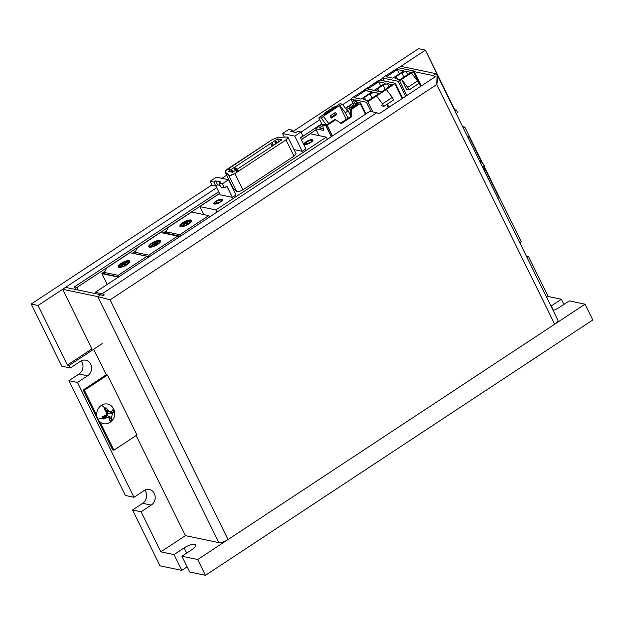 <?xml version="1.0" encoding="UTF-8"?>
<svg xmlns="http://www.w3.org/2000/svg" width="624" height="624" viewBox="0 0 624 624"><rect width="100%" height="100%" fill="white"/><g stroke="black" fill="none" stroke-linecap="round" stroke-linejoin="round"><path stroke-width="0.94" d="M367.817 101.782L382.044 91.954L366.608 88.733L351.351 98.342L351 99.021L354.089 99.668A1.482 0.468 -26.2 0 0 353.613 100.573A1.482 0.468 -26.2 0 0 355.462 99.949L366.436 102.242L367.817 101.782L366.436 102.242L355.462 99.949A1.482 0.468 153.8 0 1 353.441 100.464A1.482 0.468 153.8 0 1 354.089 99.668L351 99.021L351.351 98.342L366.608 88.733L382.177 92.032L367.817 101.782L372.801 111.914L367.817 101.782M372.013 91.868L361.031 99.107L354.51 97.75L365.5 90.503L372.013 91.868L365.5 90.503L354.51 97.75L361.031 99.107L372.013 91.868M379.22 93.374L368.23 100.612L363.347 99.59L364.463 97.438L369.954 93.818L374.33 92.352L379.22 93.374L374.33 92.352L369.954 93.818L364.463 97.438L365.773 100.097L364.463 97.438L363.347 99.59L368.23 100.612L379.22 93.374M372.06 98.093L369.954 93.818L372.06 98.093M356.764 102.601L355.462 99.949L356.764 102.601M371.007 111.54L366.436 102.242L371.007 111.54M354.627 106.392L351 99.021L354.627 106.392M388.916 107.312L387.34 104.107L388.916 107.312M380.999 93.085L395.226 83.265L379.79 80.036L364.533 89.653L364.182 90.332L379.618 93.553L380.999 93.085L379.618 93.553L364.057 90.246L378.409 80.504L379.79 80.036L395.359 83.343L380.999 93.085M392.402 84.677L381.42 91.923L376.529 90.901L377.645 88.748L383.136 85.129L387.512 83.655L392.402 84.677L387.512 83.655L389.087 86.861L387.512 83.655L383.136 85.129L377.645 88.748L378.901 91.299L377.645 88.748L376.529 90.901L381.42 91.923L392.402 84.677M385.195 83.171L374.213 90.418L367.7 89.053L378.682 81.814L385.195 83.171L378.682 81.814L380.78 86.089L378.682 81.814L367.7 89.053L374.213 90.418L385.195 83.171M385.242 89.404L383.136 85.129L385.242 89.404M386.646 104.559L388.229 107.773L386.646 104.559M402.098 98.623L394.875 83.944L402.098 98.623M376.537 96.026L382.52 103.849L392.348 97.367L386.365 89.552L392.348 97.367L382.52 103.849L376.537 96.026M386.295 89.458L376.467 95.932L386.295 89.458M381.202 105.557L383.791 106.439L382.52 103.849L383.791 106.439L381.202 105.557M393.619 99.965L383.791 106.439L393.619 99.965L392.348 97.367L393.619 99.965M484.13 165.352L481.619 162.1A10.039 8.845 101.8 0 0 479.443 160.75A10.039 8.845 -78.2 0 1 483.811 164.97A10.312 3.237 153.8 0 1 484.13 165.352A10.312 3.237 153.8 0 1 483.865 167.021A7.55 2.675 56.6 0 1 484.357 168.121A10.234 3.214 153.8 0 1 483.584 169.174A10.234 3.214 -26.2 0 0 484.357 168.121A7.55 2.675 -123.4 0 0 483.865 167.021A7.55 2.675 -123.4 0 0 483.265 165.906A10.234 3.214 153.8 0 1 482.492 166.951A10.234 3.214 -26.2 0 0 483.265 165.906A7.55 2.675 56.6 0 1 483.865 167.021A10.312 3.237 -26.2 0 0 484.13 165.352L484.973 172.006M483.179 166.046L484.357 168.121L483.194 168.386L484.185 168.082L483.179 166.046M105.511 409.991L108.256 410.569A10.234 3.627 -123.4 0 0 106.01 407.714A7.55 2.371 153.8 0 1 105.05 408.392A7.55 2.371 153.8 0 1 103.982 409.048A10.234 3.627 56.6 0 1 106.228 411.91C107.032 413.392 106.712 414.578 105.292 415.459A10.234 3.214 153.8 0 1 101.915 416.879A7.55 2.675 56.6 0 1 102.508 417.994A7.55 2.675 56.6 0 1 102.999 419.094A10.234 3.214 -26.2 0 0 106.376 417.682L108.202 417.394L109.496 418.556A10.234 3.627 56.6 0 1 109.871 421.021A7.55 2.371 -26.2 0 0 110.939 420.365A10.312 3.65 56.6 0 1 110.175 422.261A10.312 3.65 56.6 0 1 109.801 422.432A10.039 8.845 -78.2 0 1 97.757 419.047A10.039 8.845 -78.2 0 1 101.384 405.327A10.039 8.845 -78.2 0 1 113.435 408.712A10.312 3.237 153.8 0 1 113.755 409.094A10.312 3.237 153.8 0 1 113.482 410.764A7.55 2.675 56.6 0 1 113.974 411.856A10.234 3.214 153.8 0 1 112.468 413.665L111.532 417.214A10.234 3.627 56.6 0 1 111.907 419.687A7.55 2.371 153.8 0 1 110.939 420.365A7.55 2.371 -26.2 0 0 111.907 419.687A10.234 3.627 -123.4 0 0 111.532 417.214L112.468 413.665L109.723 413.088L107.336 413.47L106.244 411.255L107.344 411.271L106.93 411.395L108.022 413.611L109.723 413.088L112.468 413.665A10.234 3.214 -26.2 0 0 113.974 411.856A7.55 2.675 -123.4 0 0 113.482 410.764A7.55 2.675 -123.4 0 0 112.882 409.64A10.234 3.214 153.8 0 1 111.384 411.45L109.957 411.817L108.256 410.569L105.511 409.991L105.401 410.756L105.815 407.862L105.511 409.991M107.266 410.584A2.597 2.293 -78.2 0 1 105.495 410.881A2.597 2.293 101.8 0 0 105.643 410.92L109.957 411.817M108.202 417.394L103.88 416.489A2.597 2.293 -78.2 0 1 105.238 417.44M104.894 416.699L106.868 415.249L107.554 415.389L108.779 416.645L111.532 417.214L108.779 416.645L111.907 419.687L109.879 420.872L111.735 419.648L107.554 415.389L106.868 415.249L104.84 416.59L105.518 416.731L107.554 415.389L104.894 416.699M107.141 415.303A2.597 2.293 -78.2 0 1 107.624 413.533A2.597 2.293 101.8 0 0 107.141 415.303M103.631 417.105L106.376 417.682L103.631 417.105L102.905 418.868L103.631 417.105M112.804 409.781L113.974 411.856L109.723 413.088L113.802 411.824L112.804 409.781M106.93 411.395L106.244 411.255L107.336 413.47L108.022 413.611L106.93 411.395M97.757 419.047A10.312 3.237 -26.2 0 0 102.508 417.994A7.55 2.675 -123.4 0 0 101.915 416.879A10.234 3.214 -26.2 0 0 105.292 415.459C106.712 414.578 107.032 413.392 106.228 411.91A10.234 3.627 -123.4 0 0 103.982 409.048A7.55 2.371 -26.2 0 0 105.05 408.392A10.312 3.65 -123.4 0 0 101.384 405.327A10.039 8.845 101.8 0 0 97.757 419.047A10.039 8.845 101.8 0 0 107.554 423.501L110.175 422.261A10.312 3.65 -123.4 0 0 110.939 420.365A7.55 2.371 153.8 0 1 109.871 421.021A10.234 3.627 -123.4 0 0 109.496 418.556C108.982 417.355 107.944 417.058 106.376 417.682A10.234 3.214 153.8 0 1 102.999 419.094A7.55 2.675 -123.4 0 0 102.508 417.994A10.312 3.237 153.8 0 1 97.757 419.047M113.755 409.094L111.244 405.842A10.039 8.845 101.8 0 0 101.384 405.327A10.312 3.65 56.6 0 1 105.05 408.392A7.55 2.371 -26.2 0 0 106.01 407.714A10.234 3.627 56.6 0 1 108.256 410.569C109.309 411.887 110.347 412.175 111.384 411.45A10.234 3.214 -26.2 0 0 112.882 409.64A7.55 2.675 56.6 0 1 113.482 410.764A10.312 3.237 -26.2 0 0 113.755 409.094C115.861 414.375 114.668 418.759 110.175 422.261M191.568 212.035L168.441 227.284L166.085 231.808L179.813 234.671L208.72 215.615L191.568 212.035L208.72 215.615L209.43 217.074L208.72 215.615L179.813 234.671L180.523 236.129L179.813 234.671L166.085 231.808L168.441 227.284L191.568 212.035M180.632 226.691A6.482 2.036 153.8 0 1 182.684 222.729A6.482 2.036 153.8 0 1 190.749 220.022A6.482 2.036 153.8 0 1 188.69 223.985A6.482 2.036 153.8 0 1 180.632 226.691A6.482 2.036 -26.2 0 0 187.676 224.601A6.482 2.036 -26.2 0 0 191.498 220.49A6.482 2.036 -26.2 0 0 190.749 220.022A6.482 2.036 -26.2 0 0 182.684 222.729A6.482 2.036 -26.2 0 0 180.632 226.691M166.865 233.384L166.085 231.808L166.865 233.384L180.398 236.207L166.865 233.384M182.575 225.724L185.39 223.876L187.231 224.258L185.39 223.876L182.575 225.724L181.81 225.568L184.618 223.712L182.754 223.322L184.041 222.472L185.913 222.862L188.869 220.912L189.641 221.068L186.677 223.018L189.641 221.068M188.518 223.408L186.677 223.018L187.2 224.086L186.677 223.018L188.518 223.408L187.231 224.258M181.498 226.114A5.366 1.685 -26.2 0 0 188.175 223.876A5.366 1.685 -26.2 0 0 189.875 220.592A5.366 1.685 -26.2 0 0 183.199 222.838A5.366 1.685 -26.2 0 0 181.498 226.114A5.366 1.685 153.8 0 1 183.199 222.838A5.366 1.685 153.8 0 1 189.875 220.592A5.366 1.685 153.8 0 1 188.175 223.876A5.366 1.685 153.8 0 1 181.498 226.114M188.869 220.912L185.913 222.862L186.436 223.922L186.958 223.579L184.564 223.532L186.436 223.922L185.913 222.862L184.041 222.472M182.754 223.322L184.868 224.211M180.071 236.426L163.589 232.986L180.071 236.426M163.613 232.713L180.391 236.215L163.613 232.713L166.67 230.685L163.894 232.51L166.725 233.103L163.894 232.51M382.793 78.062L398.229 81.284L411.466 73.008L413.845 70.988L398.408 67.766L383.152 77.376L382.793 78.062L384.228 80.964L382.668 77.977L383.152 77.376L398.408 67.766L413.969 71.074L399.617 80.816L406.84 95.495L399.617 80.816L398.229 81.284L405.623 96.299L398.229 81.284L382.793 78.062M403.814 70.902L392.824 78.148L386.311 76.783L397.293 69.545L403.814 70.902L397.293 69.545L399.399 73.819L397.293 69.545L386.311 76.783L392.824 78.148L403.814 70.902M411.013 72.407L400.031 79.654L395.14 78.632L396.256 76.479L401.755 72.86L406.13 71.386L411.013 72.407L406.13 71.386L401.755 72.86L396.256 76.479L397.566 79.139L396.256 76.479L395.14 78.632L400.031 79.654L411.013 72.407M403.853 77.126L401.755 72.86L403.853 77.126M406.372 89.099L401.638 79.482L406.372 89.099L408.962 89.989L406.372 89.099M420.716 86.354L413.486 71.674L420.716 86.354M418.79 83.515L408.962 89.989L407.683 87.399L401.638 79.482L407.683 87.399L417.511 80.917L411.466 73.008L417.511 80.917L418.79 83.515L417.511 80.917L407.683 87.399L408.962 89.989L418.79 83.515M407.706 74.591L406.13 71.386L407.706 74.591M75.652 289.497L74.381 286.9L218.696 191.755L74.381 286.9L76.955 287.438L219.531 193.448L76.955 287.438L74.381 286.9L75.652 289.497M300.479 137.842L321.75 123.825L300.479 137.842M345.4 108.233L352.981 103.233L345.4 108.233M301.314 139.534L316.134 129.761L301.314 139.534M351.874 106.197L353.816 104.918L351.874 106.197M78.226 290.027L76.955 287.438L78.226 290.027M302.952 136.001L300.401 137.686L302.952 136.001L300.986 131.992L297.749 131.321L295.979 132.491L290.831 131.414L292.609 130.244L293.452 131.96L292.609 130.244L290.831 131.414L295.979 132.491L297.749 131.321L300.986 131.992L294.762 136.094L300.986 131.992L302.952 136.001M288.787 129.449L292.609 130.244L288.787 129.449L282.563 133.552L294.762 136.094L302.25 151.32L294.044 149.604L302.25 151.32L305.924 148.894L302.25 151.32L294.762 136.094L282.563 133.552L288.787 129.449M199.836 206.583L215.865 209.929L326.29 137.132L310.253 133.786L301.369 139.643L310.253 133.786L326.29 137.132L215.865 209.929L216.941 212.121L215.865 209.929L199.836 206.583L203.775 214.586L199.836 206.583L218.338 194.384L199.836 206.583M219.695 193.791L218.338 194.384L219.695 193.791M295.792 153.395L296.049 154.058L293.982 156.164L242.939 189.805L239.179 191.552L236.652 191.576L233.119 188.308L236.652 191.576L228.649 175.313L225.116 172.045L233.119 188.308L225.116 172.045L229.515 175.555L234.944 173.55L242.939 189.805L293.982 156.164L285.979 139.901L234.944 173.55L285.979 139.901L293.982 156.164L296.049 154.058L295.792 153.395L296.049 154.058M236.075 194.945L232.401 197.363L220.202 194.813L232.401 197.363L226.879 186.147L232.401 197.363L236.075 194.945L228.579 179.72L236.075 194.945M220.225 202.137C215.842 205.296 210.709 204.368 215.951 201.248C220.272 198.058 225.592 199.025 220.225 202.137L222.401 199.571L215.951 201.248L213.79 203.806L220.225 202.137M310.604 142.553C306.22 145.712 301.096 144.784 306.337 141.664C310.658 138.473 315.97 139.441 310.604 142.553L312.788 139.987L306.337 141.664L304.177 144.222L310.604 142.553M305.924 148.894L300.401 137.686L305.924 148.894M284.326 137.14L282.563 133.552L284.326 137.14M277.43 137.561L286.79 136.991L288.023 137.366L285.979 139.901C288.436 138.083 288.709 137.108 286.79 136.991L277.43 137.561L272.267 139.565L277.43 137.561M225.116 172.045L225.264 170.937L227.05 169.369L272.267 139.565L225.264 170.937L225.007 171.904L233.119 188.308M216.388 177.177L228.579 179.72L216.388 177.177L210.163 181.28L213.86 182.052L215.631 180.882L220.779 181.958L219.001 183.128L222.362 183.823L228.579 179.72L222.362 183.823L224.328 187.832L226.879 186.147L224.328 187.832L220.974 187.13L224.328 187.832L222.362 183.823L219.001 183.128L220.974 187.13L219.001 183.128L220.779 181.958L215.631 180.882L213.86 182.052L215.826 186.053L212.129 185.281L210.163 181.28L216.388 177.177M215.881 186.022L220.202 194.813L215.881 186.022M217.168 203.713L215.951 201.248L217.168 203.713M307.546 144.128L306.337 141.664L307.546 144.128M327.366 139.324L326.29 137.132L327.366 139.324M228.283 171.358L277.477 138.926L281.837 139.838L232.643 172.263L228.283 171.358L232.643 172.263L281.837 139.838L277.477 138.926L228.283 171.358M236.324 170.804L238.579 170.305L236.356 171.772L236.324 170.804L236.356 171.772L238.579 170.305L236.324 170.804M228.376 169.143L229.905 168.987L228.002 169.861L228.376 169.143L228.002 169.861L229.905 168.987L228.376 169.143L228.68 169.767L228.376 169.143M234.944 173.55L231.176 175.289L228.649 175.313L236.652 191.576L239.179 191.552L242.939 189.805L234.944 173.55M220.132 185.414L217.604 184.891L215.826 186.053L217.604 184.891L215.631 180.882L217.604 184.891L220.132 185.414M235.357 170.477L234.46 168.659L235.615 167.903L234.46 168.659L235.357 170.477M272.064 146.273L271.175 144.464L272.329 143.699L271.175 144.464L272.064 146.273M275.738 143.855L274.841 142.038L275.995 141.281L274.841 142.038L275.738 143.855M278.881 141.781L277.477 138.926L278.881 141.781M231.231 171.967L230.794 171.085L232.284 170.391L233.064 171.982L232.284 170.391L230.794 171.085L231.231 171.967M210.163 181.28L212.129 185.281L215.826 186.053L213.86 182.052L210.163 181.28M235.583 170.321L234.46 168.659L235.615 167.903L236.738 169.564L235.958 167.973L234.803 168.737L235.583 170.321M272.298 146.125L271.175 144.464L272.329 143.699L273.452 145.361L272.665 143.77L271.518 144.534L272.298 146.125M275.972 143.699L274.841 142.038L275.995 141.281L277.118 142.943L276.338 141.352L275.184 142.116L275.972 143.699M231.566 172.045L231.13 171.155L231.566 172.045M229.905 168.987L229.468 168.667M62.634 289.286L97.789 296.626L100.682 294.715L65.52 287.375L62.634 289.286L65.52 287.375L100.682 294.715L97.789 296.626L218.837 542.615A7.402 2.324 -26.2 0 0 228.049 539.526L110.105 299.84L97.789 296.626L110.105 299.84L436.745 84.505C438.142 78.359 437.892 74.747 435.997 73.671L433.103 75.574A7.402 2.621 56.6 0 1 435.24 76.775L378.869 113.935A7.402 2.621 -123.4 0 0 376.74 112.733L102.125 293.764A7.402 2.621 56.6 0 1 104.263 294.973L102.812 295.924A7.402 2.621 -123.4 0 0 100.682 294.715A7.402 2.621 56.6 0 1 102.812 295.924L104.263 294.973A7.402 2.621 -123.4 0 0 102.125 293.764L376.74 112.733A7.402 2.621 56.6 0 1 378.869 113.935L435.24 76.775A7.402 2.621 -123.4 0 0 433.103 75.574L435.997 73.671L437.081 74.669L436.745 84.505L110.105 299.84L228.049 539.526L554.689 324.191L436.745 84.505L554.689 324.191L228.049 539.526A7.402 2.324 153.8 0 1 218.837 542.615L185.39 535.634L136.126 435.521L185.39 535.634L218.837 542.615L97.789 296.626L62.634 289.286L91.962 348.886L62.634 289.286M498.716 196.911L497.601 197.652L498.716 196.911L485.176 169.393L498.716 196.911M469.232 136.991L481.572 162.061L469.232 136.991L468.109 137.732L469.232 136.991L467.579 136.64L469.232 136.991M557.037 319.667A7.402 2.324 153.8 0 1 554.689 324.191A7.402 2.324 -26.2 0 0 557.903 320.206L437.081 74.669M400.834 66.331L435.997 73.671L400.834 66.331L398.596 67.805L400.834 66.331M414.25 71.635L433.103 75.574L414.25 71.635M369.876 111.306L376.74 112.733L369.876 111.306L95.269 292.336L102.125 293.764L95.269 292.336L95.956 293.732L95.269 292.336L369.876 111.306M112.663 449.92L83.179 390L106.244 374.79L93.834 349.565L106.244 374.79L107.468 375.047L136.96 434.967L113.888 450.177L112.663 449.92L113.888 450.177L99.996 421.957L113.888 450.177L136.96 434.967L107.468 375.047L106.244 374.79L83.179 390L84.404 390.257L107.468 375.047L84.404 390.257L83.179 390L112.663 449.92M96.736 415.327L84.404 390.257L96.736 415.327M327.257 125.323L332.483 135.954L327.257 125.323L335.642 119.8L325.876 125.791L331.274 136.75L325.876 125.791L322.616 125.104L323.918 124.254L325.806 124.644L323.918 124.254L322.616 125.104L325.876 125.791M340.415 123.271L350.587 116.571L350.797 108.911L351.827 109.13L360.212 103.6L365.438 114.231L360.212 103.6L351.827 109.13L351.616 116.782L341.437 123.497L335.642 119.8L341.437 123.497L351.616 116.782L351.827 109.13L350.797 108.911L357.302 104.621L350.797 108.911L350.587 116.571L351.616 116.782L350.587 116.571L340.751 123.053M315.986 128.068L321.914 124.16L318.965 118.162L321.914 124.16L315.635 128.747L323.692 130.424L322.616 125.104L323.692 130.424L315.635 128.747L319.012 135.611L315.635 128.747M345.618 108.529L348.941 106.337L345.618 108.529M320.338 128.092L319.925 127.257L319.566 127.936L323.349 128.723L319.566 127.936L322.686 125.44L322.826 126.157M323.544 124.496L321.914 124.16L323.544 124.496M335.556 112.351L330.065 115.97L335.556 112.351L336.648 114.559L331.157 118.178L330.065 115.97L331.157 118.178L336.648 114.559L335.556 112.351M365.96 113.888L360.68 103.155L365.96 113.888M350.321 105.877L354.182 106.681L350.321 105.877L348.941 106.337M357.724 104.309L357.544 103.42L357.724 104.309M357.302 102.242L360.563 102.921L357.302 102.242L356 103.1L357.302 102.242M339.503 105.581L323.021 116.438L339.503 105.581L346.281 119.356L339.503 105.581L340.018 105.682L339.503 105.581M334.269 113.201L335.252 114.434L334.269 113.201M335.447 114.309L336.648 114.559L335.447 114.309L330.767 117.398L335.447 114.309M335.291 107.219L333.918 106.93L324.55 113.108L325.923 113.396L335.291 107.219L325.923 113.396L324.995 114.847L323.622 114.559L318.997 117.608L318.965 118.162L318.997 117.608L321.227 118.069L323.536 116.548L328.739 123.451L323.536 116.548L321.227 118.069L326.18 124.652L321.227 118.069L318.997 117.608L323.622 114.559L324.55 113.108L323.622 114.559L324.995 114.847L325.923 113.396L324.55 113.108L333.918 106.93L336.843 107.032L333.918 106.93L335.47 106.743L340.096 103.693L342.326 104.161L347.646 111.212L345.329 112.741L348.02 118.209L345.329 112.741L340.018 105.682L345.329 112.741L348.223 110.83L350.61 115.69M324.995 114.847L336.843 107.032L324.995 114.847M356.179 105.362L356 103.1L355.937 104.153L356 103.1L357.887 103.49L356 103.1L355.727 103.615L356.905 103.834M350.649 111.127L349.12 108.007L350.649 111.127M356.663 103.046L355.937 104.153L357.505 104.481M350.532 115.526L348.223 110.83L347.194 110.62L348.223 110.83M350.501 107.546L349.12 108.007L350.501 107.546L352.303 107.921L350.501 107.546M325.01 124.543L323.918 124.254L323.638 124.769M357.887 103.49A1.849 0.585 153.8 0 1 357.302 104.621M360.212 103.6L360.563 102.921M326.984 125.486L332.218 136.126L326.984 125.486M346.523 109.723L349.12 108.007M328.107 123.872L334.612 119.582L335.642 119.8L334.612 119.582L328.107 123.872A1.849 0.585 153.8 0 1 325.806 124.644M347.646 111.212L342.326 104.161L340.018 105.682L342.326 104.161L340.096 103.693L335.47 106.743L336.843 107.032M323.536 116.548L323.021 116.438M592.8 319.948L205.452 575.305L189.673 572.005L205.452 575.305L592.8 319.948L585.039 304.184L569.26 300.885L559.143 307.554A8.518 2.675 153.8 0 1 559.143 307.562A8.518 2.675 153.8 0 1 553.114 310.471A8.518 2.675 -26.2 0 0 559.143 307.562L569.26 300.885L585.039 304.184L197.699 559.533L585.039 304.184L592.8 319.948M187.13 566.834L181.787 570.359L160.001 565.812L132.538 509.987L142.654 503.318A8.518 7.504 101.8 0 0 144.784 490.199A8.518 7.504 -78.2 0 1 142.654 503.318L151.226 505.112A8.518 7.504 101.8 0 0 155.142 496.33A8.518 7.504 101.8 0 0 149.401 489.52A8.518 7.504 101.8 0 0 144.089 490.604L133.973 497.273L77.485 382.473L68.913 380.687L79.03 374.018A8.518 7.504 101.8 0 0 81.159 360.89A8.518 7.504 -78.2 0 1 79.03 374.018L87.602 375.804L77.485 382.473L133.973 497.273L125.401 495.479L68.913 380.687L125.401 495.479L133.973 497.273L144.089 490.604A8.518 7.504 -78.2 0 1 154.307 493.475A8.518 7.504 -78.2 0 1 151.226 505.112L141.11 511.781L132.538 509.987L160.001 565.812L181.787 570.359L174.026 554.588L160.82 551.834L141.11 511.781L160.82 551.834L185.39 535.634L160.82 551.834L174.026 554.588L184.142 547.919A8.518 2.675 153.8 0 1 194.735 544.362A8.518 2.675 153.8 0 1 192.036 549.565A8.518 2.675 153.8 0 1 192.036 549.572L181.919 556.241L197.699 559.533L205.452 575.305L197.699 559.533L181.919 556.241L189.673 572.005L181.919 556.241L192.036 549.572A8.518 2.675 -26.2 0 0 192.036 549.565A8.518 2.675 -26.2 0 0 195.725 544.986A8.518 2.675 -26.2 0 0 184.142 547.919L174.026 554.588L181.787 570.359L187.13 566.834M61.768 366.179L31.2 304.052L211.942 184.899L31.2 304.052L61.768 366.179L70.348 367.965L80.465 361.296A8.518 7.504 -78.2 0 1 90.683 364.166A8.518 7.504 -78.2 0 1 87.602 375.804A8.518 7.504 101.8 0 0 91.517 367.029A8.518 7.504 101.8 0 0 85.777 360.22A8.518 7.504 101.8 0 0 80.465 361.296L70.348 367.965L61.768 366.179M221.91 178.331L226.637 175.211L221.91 178.331M293.155 131.36L418.548 48.695L425.404 50.131L454.436 109.933L456.448 110.097L454.99 111.056L456.448 110.097L454.732 109.738L425.404 50.131L398.596 67.805L425.404 50.131L418.548 48.695L293.155 131.36M563.917 304.411L561.374 299.239L551.257 305.908L553.441 310.362L551.257 305.908L553.441 310.362L551.257 305.908L561.374 299.239L548.168 296.486L528.458 256.433L526.991 257.392L528.458 256.433L548.168 296.486L546.702 297.445L548.168 296.486L561.374 299.239L563.917 304.411M463.367 128.092L464.833 127.124L462.673 126.68L464.833 127.124L463.367 128.092M519.854 242.884L521.321 241.925L485.051 168.223L521.321 241.925L519.854 242.884M482.422 162.872L464.833 127.124L482.422 162.872M456.23 113.584L457.688 112.616L456.448 110.097L457.688 112.616L456.23 113.584M69.108 365.446L67.392 365.087L69.108 365.446L102.274 343.582L69.108 365.446L70.348 367.965M67.392 365.087L38.064 305.479L31.2 304.052L38.064 305.479L67.392 365.087L91.962 348.886L67.392 365.087M382.785 78.226L379.977 80.075L382.785 78.226M350.992 99.185L342.701 104.653L350.992 99.185M319.753 119.777L301.041 132.116L319.753 119.777M216.707 187.715L38.064 305.479L216.707 187.715M68.913 380.687L77.485 382.473L87.602 375.804L79.03 374.018L68.913 380.687M132.538 509.987L141.11 511.781L151.226 505.112L142.654 503.318L132.538 509.987M526.297 255.98L528.458 256.433L526.297 255.98M186.685 553.09L184.142 547.919L186.685 553.09M132.569 253.18L149.347 256.682L132.569 253.18L135.626 251.144L132.85 252.977L135.681 253.57L132.85 252.977M147.124 256.495L149.027 256.893L147.124 256.495M160.524 232.502L137.397 247.744L135.041 252.275L148.769 255.138L177.676 236.083L160.524 232.502L177.676 236.083L178.386 237.533L177.676 236.083L148.769 255.138L149.479 256.597L148.769 255.138L135.041 252.275L137.397 247.744L160.524 232.502M149.588 247.151A6.482 2.036 153.8 0 1 151.64 243.196A6.482 2.036 153.8 0 1 159.705 240.482A6.482 2.036 153.8 0 1 157.646 244.444A6.482 2.036 153.8 0 1 149.588 247.151A6.482 2.036 -26.2 0 0 156.632 245.068A6.482 2.036 -26.2 0 0 160.454 240.958A6.482 2.036 -26.2 0 0 159.705 240.482A6.482 2.036 -26.2 0 0 151.64 243.196A6.482 2.036 -26.2 0 0 149.588 247.151M135.821 253.851L135.041 252.275L135.821 253.851L149.354 256.675L135.821 253.851M151.531 246.191L154.346 244.335L156.187 244.725L154.346 244.335L151.531 246.191L150.766 246.035L153.574 244.179L151.71 243.789L152.997 242.939L154.869 243.329L157.825 241.379L158.597 241.535L155.633 243.485L157.474 243.867L156.187 244.725M150.454 246.581A5.366 1.685 -26.2 0 0 157.131 244.335A5.366 1.685 -26.2 0 0 158.831 241.059A5.366 1.685 -26.2 0 0 152.155 243.298A5.366 1.685 -26.2 0 0 150.454 246.581A5.366 1.685 153.8 0 1 152.155 243.298A5.366 1.685 153.8 0 1 158.831 241.059A5.366 1.685 153.8 0 1 157.131 244.335A5.366 1.685 153.8 0 1 150.454 246.581M157.825 241.379L154.869 243.329L155.392 244.39L155.914 244.046L153.52 244L155.392 244.39L154.869 243.329L152.997 242.939M157.474 243.867L155.633 243.485L156.156 244.546L155.633 243.485L158.597 241.535M151.71 243.789L153.824 244.678M101.923 273.382L118.693 276.884L101.923 273.382L118.381 277.095L101.899 273.655L107.211 284.458L101.899 273.655L102.203 273.187L105.035 273.772L102.203 273.187L104.98 271.354L102.203 273.187M129.87 252.704L106.743 267.953L104.395 272.477L118.115 275.34L147.022 256.285L129.87 252.704L147.022 256.285L147.74 257.743L147.022 256.285L118.115 275.34L118.833 276.799L118.115 275.34L104.395 272.477L106.743 267.953L129.87 252.704M118.934 267.361A6.482 2.036 153.8 0 1 120.994 263.398A6.482 2.036 153.8 0 1 129.051 260.692A6.482 2.036 153.8 0 1 127 264.654A6.482 2.036 153.8 0 1 118.934 267.361A6.482 2.036 -26.2 0 0 125.978 265.27A6.482 2.036 -26.2 0 0 129.808 261.167A6.482 2.036 -26.2 0 0 129.051 260.692A6.482 2.036 -26.2 0 0 120.994 263.398A6.482 2.036 -26.2 0 0 118.934 267.361M105.175 274.053L104.395 272.477L105.175 274.053L118.708 276.884L105.175 274.053M120.884 266.401L123.692 264.545L125.533 264.927L123.692 264.545L120.884 266.401L120.112 266.237L122.928 264.381L121.056 263.991L122.351 263.141L124.223 263.531L124.745 264.592L122.873 264.202L124.745 264.592L125.26 264.248L124.745 264.592L124.223 263.531L127.179 261.581L124.223 263.531L122.351 263.141M126.828 264.077L124.987 263.695L125.51 264.755L124.987 263.695L127.943 261.737L124.987 263.695L126.828 264.077L125.533 264.927M119.8 266.791A5.366 1.685 -26.2 0 0 126.485 264.545A5.366 1.685 -26.2 0 0 128.185 261.261A5.366 1.685 -26.2 0 0 121.508 263.507A5.366 1.685 -26.2 0 0 119.8 266.791A5.366 1.685 153.8 0 1 121.508 263.507A5.366 1.685 153.8 0 1 128.185 261.261A5.366 1.685 153.8 0 1 126.485 264.545A5.366 1.685 153.8 0 1 119.8 266.791M127.179 261.581L127.943 261.737M121.056 263.991L123.178 264.888M351.593 109.075L350.992 108.95M323.848 125.307L324.964 124.472M334.246 120.362L334.831 120.331M357.271 104.645L355.189 100.409M353.441 100.464L355.937 105.526M354.557 106.431L350.867 98.943M395.359 83.343L402.691 98.233M180.336 225.615L182.528 223.213L186.498 221.107M190.601 220.459L191.56 220.919M190.671 220.475L187.504 220.771L183.058 222.854M180.172 226.52L180.367 225.537M182.13 225.958L182.387 226.473M163.753 232.58L166.694 230.646M421.301 85.964L413.969 71.074M384.127 80.941L382.668 77.977M288.023 137.366L296.026 153.629M222.222 199.657L222.487 200.195M312.608 140.08L312.874 140.618M350.711 108.927L350.501 116.579L340.291 123.302M132.709 253.048L135.65 251.105M149.292 246.082L151.484 243.68L155.454 241.574M159.557 240.919L160.516 241.379M159.627 240.934L156.46 241.231L152.014 243.321M149.128 246.987L149.323 245.996M151.086 246.425L151.343 246.94M102.055 273.257L105.004 271.315M118.638 266.284L120.838 263.89L124.808 261.776M128.911 261.128L129.87 261.589M128.973 261.144L125.814 261.44L121.36 263.523M118.482 267.189L118.677 266.206M120.44 266.635L120.689 267.142"/></g></svg>
